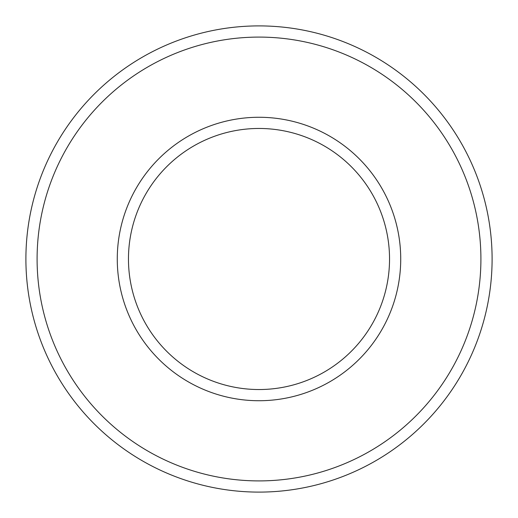 <?xml version="1.0" encoding="UTF-8"?>
<svg xmlns="http://www.w3.org/2000/svg" width="518" height="518" viewBox="0 0 518 518"><rect width="100%" height="100%" fill="white"/><g stroke="black" fill="none" stroke-linecap="round" stroke-linejoin="round"><path stroke-width="0.78" d="M492.1 259A233.1 233.1 0 0 0 142.45 57.129A233.1 233.1 0 0 0 142.45 460.871A233.1 233.1 0 0 0 492.1 259M389.536 259A130.536 130.536 0 0 0 193.732 145.953A130.536 130.536 0 0 0 193.732 372.047A130.536 130.536 0 0 0 389.536 259M480.911 259A221.911 221.911 0 0 0 148.044 66.822A221.911 221.911 0 0 0 148.044 451.178A221.911 221.911 0 0 0 480.911 259M400.725 259A141.725 141.725 0 0 0 188.138 136.26A141.725 141.725 0 0 0 188.138 381.74A141.725 141.725 0 0 0 400.725 259"/></g></svg>

